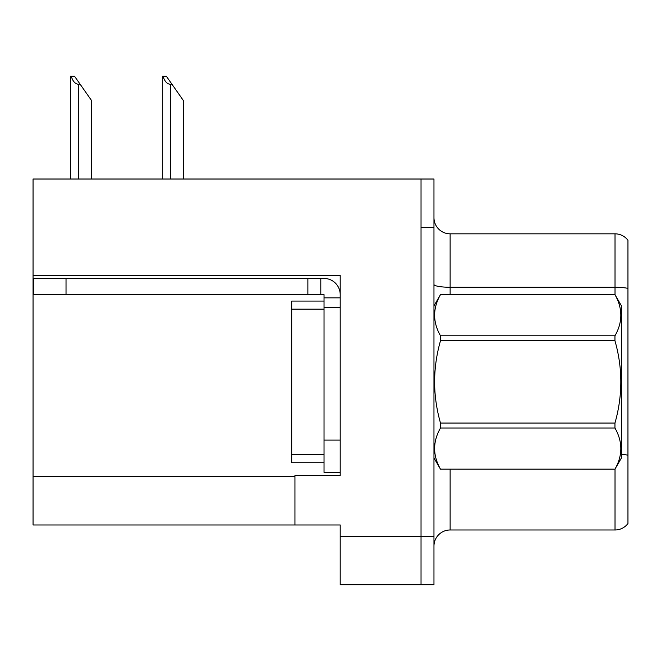 <?xml version="1.0" encoding="UTF-8"?>
<svg xmlns="http://www.w3.org/2000/svg" width="661" height="661" viewBox="0 0 661 661"><rect width="100%" height="100%" fill="white"/><g stroke="black" fill="none" stroke-linecap="round" stroke-linejoin="round"><path stroke-width="0.99" d="M340.2 307.547L340.2 440.102L324.03 440.102L324.03 472.433L340.2 472.433L340.2 440.102L340.2 475.507L294.938 475.507L294.938 524.974L33.05 524.974L33.05 275.373L340.2 275.373L340.2 307.547L324.03 307.547L324.03 294.616L307.869 294.616L307.869 278.446L324.03 278.446A16.17 16.17 0 0 1 340.2 294.624M294.938 524.974L340.2 524.974L340.2 584.787L421.032 584.787L421.032 536.294L421.032 584.787L433.963 584.787L433.963 536.294L421.032 536.294L421.032 179.024L33.05 179.024L33.05 275.373M627.95 240.298A16.17 16.17 0 0 0 615.019 233.829A16.17 16.17 0 0 1 627.95 240.298L627.95 523.52A16.17 16.17 0 0 1 615.019 529.982L450.124 529.982A16.17 16.17 0 0 0 433.963 546.151M421.032 179.024L433.963 179.024L433.963 227.524L421.032 227.524L421.032 536.294L340.2 536.294M627.95 289.51L627.95 523.52M433.963 227.524L433.963 536.294M627.95 288.386A16.17 2.809 180 0 0 615.019 287.262L615.019 233.829L450.124 233.829A16.17 16.17 0 0 1 433.963 217.659A16.17 16.17 0 0 0 450.124 233.829L450.124 294.616M163.06 76.213L166.341 76.213L172 84.294L170.389 84.294C167.051 84.038 164.606 81.344 163.06 76.213L162.309 76.213L162.309 179.024M183.32 179.024L183.32 100.464L172 84.294M71.239 76.213L74.519 76.213L80.179 84.294L78.568 84.294C75.23 84.038 72.784 81.344 71.239 76.213L70.487 76.213L70.487 179.024M91.499 179.024L91.499 100.464L80.179 84.294M66.026 294.616L66.026 278.446L33.694 278.446L33.694 294.616L307.869 294.616M66.026 278.446L307.869 278.446M324.03 472.433L340.2 472.433M320.8 294.616L320.8 278.446M340.2 297.847L324.03 297.847M324.03 440.102L324.03 301.077L291.699 301.077L291.699 462.733L324.03 462.733M433.963 305.927L440.49 294.616L614.953 294.616L621.48 305.927L621.48 457.883L614.953 469.153C622.778 455.495 622.778 441.779 614.953 428.006L440.49 428.006C432.666 441.664 432.666 455.379 440.49 469.153L614.953 469.203M614.953 294.616L440.49 294.657C432.666 308.315 432.666 322.031 440.49 335.805L440.49 340.762C432.666 368.119 432.666 395.551 440.49 423.057L440.49 428.006M440.49 335.805L614.953 335.805C622.778 322.147 622.778 308.431 614.953 294.657M614.953 335.805L614.953 340.762L440.49 340.762M440.49 423.057L614.953 423.057C622.778 395.551 622.778 368.119 614.953 340.762M614.953 423.057L614.953 428.006M433.963 457.883L440.49 469.203M440.49 469.153L614.953 469.153M33.05 476.474L294.938 476.474M450.124 469.203L450.124 529.982M615.019 294.732L615.019 287.262L450.124 287.262A16.17 2.809 0 0 1 433.963 284.453M627.95 455.214A16.17 2.809 180 0 0 621.48 454.33M615.019 529.982L615.019 469.087M170.389 179.024L170.389 84.294M78.568 179.024L78.568 84.294M291.699 454.652L324.03 454.652M291.699 309.158L324.03 309.158"/></g></svg>
